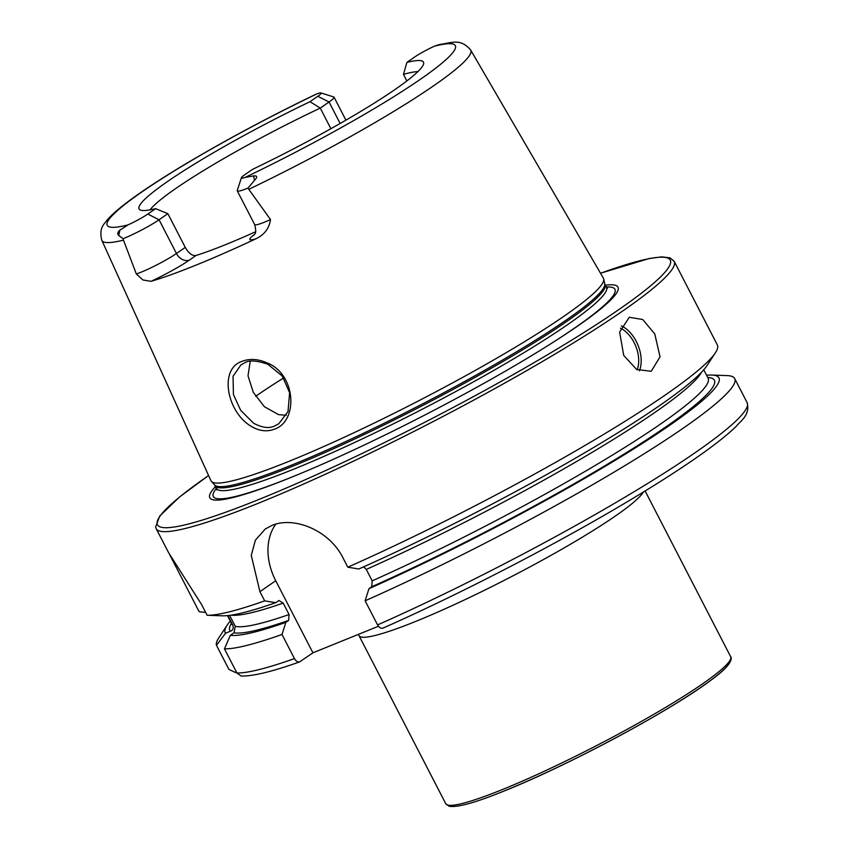 <?xml version="1.0" encoding="UTF-8"?>
<svg xmlns="http://www.w3.org/2000/svg" width="849" height="849" viewBox="0 0 849 849"><rect width="100%" height="100%" fill="white"/><g stroke="black" fill="none" stroke-linecap="round" stroke-linejoin="round"><path stroke-width="1.27" d="M251.357 426.421C227.192 412.593 218.405 368.954 242.114 361.313C249.712 358.405 258.011 358.925 267 362.852C295.93 373.91 298.71 421.04 274.418 429.191C266.915 431.992 259.232 431.069 251.357 426.421M244.873 362.756L240.936 364.879L233.04 376.277L233.443 394.583L240.67 410.322L253.618 423.227C262.224 427.779 269.271 428.681 274.758 425.933L278.801 423.747L288.013 411.563L289.626 392.758L282.282 376.033L267.806 364.263C256.631 360.464 248.99 359.965 244.873 362.756M623.718 355.434L619.621 332.055L629.311 317.261L642.714 319.511L654.77 333.922L660.044 356.856L651.215 371.278L636.665 369.495L623.718 355.434M340.141 123.476L329.051 101.997A28.442 3.109 -27.3 0 0 334.05 97.168A28.442 3.109 -27.3 0 0 333.731 96.945L320.911 92.934A18.827 2.059 -27.3 0 0 317.377 93.655L316.178 94.143C257.576 122.235 193.678 157.532 152.884 184.371C129.632 199.579 114.244 211.624 106.719 220.496C105.287 223.414 98.399 226.948 101.848 240.373A207.527 22.658 -27.3 0 0 123.466 240.108L123.094 238.707L118.733 235.46C117.162 234.059 117.555 232.286 119.889 230.143L127.934 224.911A18.827 2.059 152.7 0 0 147.822 214.054L155.632 208.642A160.026 17.479 -27.3 0 1 139.862 209.756A160.026 17.479 -27.3 0 1 309.991 101.689L320.253 108.088A154.465 16.863 -27.3 0 0 150.029 209.873M434.603 46.133A18.827 2.059 152.7 0 0 414.726 56.989L406.904 62.401A160.026 17.479 -27.3 0 1 423.693 63.261A160.026 17.479 -27.3 0 1 252.556 169.354L244.735 174.767A18.827 2.059 -27.3 0 0 241.424 177.706L237.264 190.484A28.442 3.109 -27.3 0 0 237.264 190.866A28.442 3.109 -27.3 0 0 247.388 188.319A28.442 3.109 -27.3 0 0 247.929 188.107L254.456 180.434C257.661 177.112 257.396 175.594 253.66 175.913L245.159 177.399A195.886 21.395 -27.3 0 0 420.934 78.915A195.886 21.395 -27.3 0 0 434.603 46.133L438.912 44.679C453.875 42.28 460.54 38.566 470.675 50.017L603.395 278.185A220.814 24.112 -27.3 0 1 603.703 278.971A220.814 24.112 -27.3 0 1 497.641 357.673A220.814 24.112 -27.3 0 1 289.594 461.081A220.814 24.112 -27.3 0 1 211.422 481.447A220.814 24.112 -27.3 0 1 210.955 480.736L101.848 240.373M147.822 214.054L159.06 219.774A28.442 3.109 152.7 0 1 123.625 238.495A28.442 3.109 152.7 0 1 123.094 238.707M255.591 231.745A154.465 16.863 152.7 0 1 225.823 244.544A154.465 16.863 152.7 0 1 196.066 255.475C192.33 256.09 188.733 253.395 185.262 247.399L167.858 213.672L159.06 219.774L176.465 253.501A11.079 8.437 -124.7 0 0 189.412 260.081A39.521 4.319 152.7 0 1 151.037 281.327L142.887 279.968L136.339 273.972L123.466 240.108M215.54 486.456A229.697 25.088 -27.3 0 0 291.515 477.234A229.697 25.088 -27.3 0 0 295.579 475.578A229.697 25.088 -27.3 0 0 550.173 344.174A229.697 25.088 -27.3 0 0 605.401 285.232M674.202 261.354A291.451 31.827 -27.3 0 1 537.905 364.157A291.451 31.827 -27.3 0 1 259.943 502.608A291.451 31.827 -27.3 0 1 156.216 528.704L168.527 552.55L201.584 604.541L207.114 615.249A291.451 31.827 -27.3 0 0 264.676 600.88L259.921 591.679L251.272 555.395L255.4 540.155L265.228 529.033L271.765 525.52C293.637 515.948 329.327 530.052 343.038 557.984L347.793 567.196A291.451 31.827 -27.3 0 0 715.399 352.781A291.451 31.827 -27.3 0 0 717.352 344.959L674.202 261.354L670.052 257.873L661.764 256.865L649.262 258.499L600.508 273.219M169.503 554.312L199.133 611.704L205.67 612.458M417.899 71.613A154.465 16.863 -27.3 0 0 403.455 74.362L406.851 80.942M151.037 281.327A209.926 22.923 -27.3 0 0 196.278 265.015A209.926 22.923 -27.3 0 0 255.613 238.94C264.241 234.94 269.207 228.487 270.513 219.583L247.929 188.107M241.424 177.706A18.827 2.059 -27.3 0 0 245.159 177.399M330.887 128.708L320.253 108.088L329.051 101.997L317.802 96.277L309.991 101.689M317.802 96.277A18.827 2.059 -27.3 0 0 320.911 92.934M167.858 213.672L155.632 208.642M406.904 62.401L403.455 74.362M230.302 621.075A277.803 30.341 -27.3 0 0 227.108 625.214L218.66 638.077A291.451 31.827 -27.3 0 0 216.463 645.293L228.922 669.437L235.937 672.716M227.108 625.214A277.803 30.341 -27.3 0 0 225.569 633.184L216.463 645.293M227.872 615.567L232.87 625.246C233.73 628.249 232.934 630.234 230.482 631.2L225.569 633.184M378.442 626.254L312.931 652.807L299.697 661.87C272.264 671.633 252.758 676.366 241.169 676.048L236.913 672.981A291.451 31.827 -27.3 0 0 294.465 658.612L282.006 634.479L285.848 622.37L288.649 620.417L289.074 614.538L283.173 603.108L278.981 600.508L275.692 602.694L264.676 600.88M300.291 661.562C298.243 662.602 296.301 661.626 294.465 658.612M363.637 566.845L366.29 569.414L372.191 580.843L371.766 586.733L368.965 588.675L365.123 600.784L377.582 624.917C379.418 627.931 381.36 628.918 383.419 627.867M229.612 615.366L235.258 626.307L234.016 632.77L230.344 635.307L224.454 648.848A291.451 31.827 -27.3 0 0 282.006 634.479M224.454 648.848L236.913 672.981M365.123 600.784A291.451 31.827 -27.3 0 0 734.693 378.548A291.451 31.827 -27.3 0 0 727.179 375.608L711.812 375.046A277.803 30.341 -27.3 0 0 706.58 375.247M230.344 635.307A277.803 30.341 -27.3 0 0 285.848 622.37M368.965 588.675A277.803 30.341 -27.3 0 0 630.276 451.052A277.803 30.341 -27.3 0 0 711.812 375.046M207.114 615.249L222.258 615.812A277.803 30.341 -27.3 0 0 275.692 602.694M347.793 567.196L358.809 569A277.803 30.341 -27.3 0 0 706.952 365.632L715.399 352.781M250.2 361.324L248.014 375.82L253.31 392.355L264.368 406.682L278.525 414.641L286.283 415.278M312.931 652.807L275.723 580.727A58.294 44.392 55.3 0 1 275.766 524.162M730.66 656.691C731.414 657.084 734.608 663.196 711.101 680.081C672.153 709.753 568.639 765.267 504.932 790.684C475.727 802.623 457.123 807.792 449.11 806.21L445.767 803.738A160.302 17.5 -27.3 0 0 502.82 789.379A160.302 17.5 -27.3 0 0 655.693 713.234A160.302 17.5 -27.3 0 0 730.66 656.691L645.123 490.977M445.767 803.738L359 635.625A160.302 17.5 -27.3 0 0 416.052 621.277A160.302 17.5 -27.3 0 0 558.451 551.15A160.302 17.5 -27.3 0 0 643.298 492.091M637.206 369.793A27.401 17.5 67.9 0 0 634.097 342.572A27.401 17.5 67.9 0 0 620.513 328.181M621.351 325.889A29.142 18.614 -112.1 0 1 636.272 341.415A29.142 18.614 -112.1 0 1 639.414 370.822M253.66 175.913L254.456 180.434M185.262 247.399L176.465 253.501A28.442 3.109 152.7 0 1 141.03 272.221A28.442 3.109 152.7 0 1 136.339 273.972M216.877 489.958L214.68 485.012A219.562 23.974 -27.3 0 0 292.406 464.774A219.562 23.974 -27.3 0 0 499.265 361.95A219.562 23.974 -27.3 0 0 604.721 283.693L603.703 278.971M215.137 485.67A219.36 23.952 -27.3 0 0 293.202 466.027A219.36 23.952 -27.3 0 0 502.417 361.823A219.36 23.952 -27.3 0 0 604.997 284.447L604.721 283.693M216.569 488.44A219.36 23.952 -27.3 0 0 294.635 468.797A219.36 23.952 -27.3 0 0 503.85 364.603A219.36 23.952 -27.3 0 0 606.43 287.227L604.997 284.447M216.474 488.249A225.972 24.674 -27.3 0 0 293.733 476.321A225.972 24.674 -27.3 0 0 296.662 475.132M549.186 344.8A225.972 24.674 -27.3 0 0 606.324 287.036M208.599 475.536A288.543 31.509 -27.3 0 0 260.165 498.957A288.543 31.509 -27.3 0 0 605.645 318.513A288.543 31.509 -27.3 0 0 600.53 273.251M248.906 189.263A207.527 22.658 -27.3 0 0 470.675 50.017M317.377 93.655A195.886 21.395 -27.3 0 0 141.613 192.139A195.886 21.395 -27.3 0 0 127.934 224.911M231.448 623.304A272.656 29.779 -27.3 0 0 230.482 631.2M231.979 624.503L231.841 624.057A267.987 29.269 -27.3 0 0 232.87 625.246M377.582 624.917A291.451 31.827 -27.3 0 0 747.152 402.681C750.325 415.087 740.795 420.69 736.083 426.463C726.457 435.813 711.558 447.381 691.394 461.166C675.496 472.033 657.03 483.824 635.975 496.538C563.258 540.58 463.31 592.56 383.005 628.101M234.016 632.77A272.656 29.779 -27.3 0 0 288.649 620.417M371.766 586.733A272.656 29.779 -27.3 0 0 627.146 452.177A272.656 29.779 -27.3 0 0 707.737 377.476M235.258 626.307A267.987 29.269 -27.3 0 0 289.074 614.538M372.191 580.843A267.987 29.269 -27.3 0 0 708.119 378.229L708.416 378.601M230.96 615.175A267.987 29.269 -27.3 0 0 283.173 603.108M366.29 569.414A267.987 29.269 -27.3 0 0 701.401 372.371M283.662 377.954A183.617 20.047 -27.3 0 0 255.634 396.324M259.921 591.679L275.723 580.727M119.889 230.143L118.733 235.46M189.412 260.081L196.066 255.475M254.541 234.388A39.521 4.319 -27.3 0 0 255.613 238.94M253.883 235.322C253.724 233.677 257.427 235.544 254.679 224.592A28.442 3.109 -27.3 0 0 270.513 219.583M505.123 790.578A157.967 17.245 -27.3 0 0 653.072 717.118A157.967 17.245 -27.3 0 0 729.864 660.554M345.914 120.155L334.05 97.168M214.68 485.012L211.422 481.447M607.481 288.352L606.43 287.227M156.216 528.704L155.622 526.953L159.771 515.969L179.595 496.952L208.578 475.504M231.841 624.057L227.479 615.61M747.152 402.681L734.693 378.548M708.119 378.229L703.757 369.782M254.679 224.592L237.264 190.866M359 635.625L358.32 634.415"/></g></svg>
